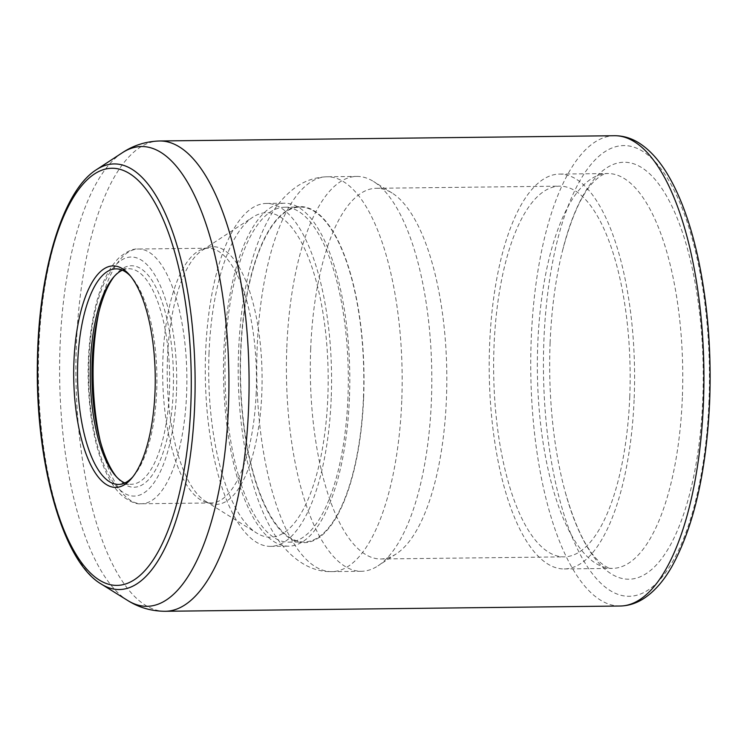 <?xml version="1.0" encoding="UTF-8"?>
<svg xmlns="http://www.w3.org/2000/svg" width="747" height="747" viewBox="0 0 747 747"><rect width="100%" height="100%" fill="white"/><g stroke="black" fill="none" stroke-linecap="round" stroke-linejoin="round"><path stroke-width="0.56" stroke-dasharray="3.73 2.8" d="M240.823 351.912A167.477 61.656 -90.7 0 0 304.076 541.977A167.477 61.656 -90.7 0 0 363.462 397.115A167.477 61.656 -90.7 0 0 300.21 207.05A167.477 61.656 -90.7 0 0 240.823 351.912M310.696 348.616A185.359 68.238 -90.7 0 0 380.709 558.98A185.359 68.238 -90.7 0 0 396.246 553.891A185.359 68.238 -90.7 0 0 446.435 398.646A185.359 68.238 -90.7 0 0 392.082 193.006A185.359 68.238 -90.7 0 0 376.423 188.281A185.359 68.238 -90.7 0 0 310.696 348.616M286.82 347.206A197.441 72.683 89.3 0 1 356.833 176.423A197.441 72.683 89.3 0 1 373.5 181.465A197.441 72.683 89.3 0 1 431.402 400.504A197.441 72.683 89.3 0 1 377.945 565.871A197.441 72.683 89.3 0 1 361.389 571.287A197.441 72.683 89.3 0 1 286.82 347.206M550.119 342.63A208.497 76.754 -90.7 0 0 565.106 491.573A208.497 76.754 -90.7 0 0 646.818 573.21A208.497 76.754 -90.7 0 0 702.796 398.907A208.497 76.754 -90.7 0 0 652.448 176.572A208.497 76.754 -90.7 0 0 562.332 251.422A208.497 76.754 -90.7 0 0 550.119 342.63M634.184 398.16A197.441 72.683 -90.7 0 0 559.624 174.079A197.441 72.683 -90.7 0 0 489.612 344.871A197.441 72.683 -90.7 0 0 564.181 568.943A197.441 72.683 -90.7 0 0 634.184 398.16M256.193 392.773A127.382 46.893 89.3 0 1 211.028 502.955A127.382 46.893 89.3 0 1 206.041 502.292A127.382 46.893 89.3 0 1 162.669 376.124A127.382 46.893 89.3 0 1 203.119 248.984A127.382 46.893 89.3 0 1 208.086 248.209A127.382 46.893 89.3 0 1 256.193 392.773M209.029 353.004A162.248 59.732 -90.7 0 0 256.604 533.003A162.248 59.732 -90.7 0 0 328.157 374.21A162.248 59.732 -90.7 0 0 252.953 217.116A162.248 59.732 -90.7 0 0 209.029 353.004M167.477 358.13A128.848 47.434 -90.7 0 0 205.266 501.078A128.848 47.434 -90.7 0 0 211.102 503.702A128.848 47.434 -90.7 0 0 261.833 392.913A128.848 47.434 -90.7 0 0 208.142 247.462A128.848 47.434 -90.7 0 0 202.362 250.217A128.848 47.434 -90.7 0 0 167.477 358.13M132.919 476.745A107.783 39.675 -90.7 0 0 134.058 475.437A107.783 39.675 -90.7 0 0 156.674 391.195A107.783 39.675 -90.7 0 0 131.771 277.501A107.783 39.675 -90.7 0 0 130.604 276.222M122.359 270.199A107.783 39.675 89.3 0 1 128.717 268.724A107.783 39.675 89.3 0 1 169.429 391.045A107.783 39.675 89.3 0 1 131.211 484.28A107.783 39.675 89.3 0 1 124.814 482.954M114.244 276.409A110.724 40.758 89.3 0 1 115.383 274.989A110.724 40.758 89.3 0 1 156.394 288.155A110.724 40.758 89.3 0 1 173.229 391.409A110.724 40.758 89.3 0 1 117.727 478.323A110.724 40.758 89.3 0 1 116.56 476.931M347.971 397.292A167.477 61.656 89.3 0 1 288.585 542.163A167.477 61.656 89.3 0 1 225.006 375.405A167.477 61.656 89.3 0 1 284.719 207.227A167.477 61.656 89.3 0 1 347.971 397.292M349.437 397.834A171.474 63.121 89.3 0 1 288.631 546.16A171.474 63.121 89.3 0 1 223.53 375.424A171.474 63.121 89.3 0 1 284.672 203.231A171.474 63.121 89.3 0 1 349.437 397.834M331.22 398.048A171.474 63.121 89.3 0 1 270.414 546.365A171.474 63.121 89.3 0 1 205.313 375.629A171.474 63.121 89.3 0 1 266.455 203.436A171.474 63.121 89.3 0 1 331.22 398.048M629.768 396.526A185.359 68.238 89.3 0 1 564.041 556.86A185.359 68.238 89.3 0 1 493.664 372.305A185.359 68.238 89.3 0 1 559.755 186.162A185.359 68.238 89.3 0 1 629.768 396.526M363.668 397.189A168.047 61.861 89.3 0 1 265.587 507.372A168.047 61.861 89.3 0 1 277.165 218.983A168.047 61.861 89.3 0 1 363.668 397.189M708.968 401.186A225.37 82.964 89.3 0 1 577.431 548.942A225.37 82.964 89.3 0 1 592.969 162.183A225.37 82.964 89.3 0 1 708.968 401.186M620.057 606.022A235.165 86.568 89.3 0 1 530.781 371.875A235.165 86.568 89.3 0 1 614.632 135.721M159.774 140.978A235.165 86.568 -90.7 0 0 76.39 344.386A235.165 86.568 -90.7 0 0 165.208 611.279M682.347 397.6A197.441 72.683 89.3 0 1 612.335 568.392A197.441 72.683 89.3 0 1 537.382 371.801A197.441 72.683 89.3 0 1 607.778 173.528A197.441 72.683 89.3 0 1 682.347 397.6M401.755 400.84A197.441 72.683 89.3 0 1 331.752 571.632A197.441 72.683 89.3 0 1 256.791 375.041A197.441 72.683 89.3 0 1 327.186 176.768A197.441 72.683 89.3 0 1 401.755 400.84M98.725 312.732A127.382 46.893 89.3 0 1 138.512 249.012A127.382 46.893 89.3 0 1 186.619 393.576A127.382 46.893 89.3 0 1 141.454 503.758A127.382 46.893 89.3 0 1 100.21 440.973M122.34 152.743A229.917 84.635 -90.7 0 0 60.096 345.31A229.917 84.635 -90.7 0 0 127.513 600.373M101.237 584.042A212.83 78.351 89.3 0 1 38.414 377.562A212.83 78.351 89.3 0 1 96.447 169.681M176.46 392.605A119.548 44.008 89.3 0 1 106.69 470.983A119.548 44.008 89.3 0 1 114.926 265.829A119.548 44.008 89.3 0 1 176.46 392.605M392.082 193.006L373.5 181.465M396.246 553.891L377.945 565.871M564.181 568.943L612.335 568.392C609.244 568.934 604.575 566.385 598.328 560.754C586.059 548.98 574.985 525.916 565.106 491.573M559.624 174.079L607.778 173.528C604.668 173.052 600.065 175.713 593.949 181.484C581.95 193.538 571.418 216.845 562.332 251.422M361.389 571.287L331.752 571.632C308.67 572.305 286.717 556.347 271.422 529.306C260.955 510.659 252.916 487.94 247.285 461.16C237.621 413.717 235.669 364.779 241.44 314.338C245.94 276.689 254.755 245.389 267.884 220.43C274.877 207.087 283.776 196.302 294.579 188.095C304.16 180.942 315.029 177.16 327.186 176.768L356.833 176.423M208.086 248.209L138.512 249.012C133.321 248.387 126.794 251.328 118.95 257.846C108.511 268.257 100.593 284.906 95.186 307.792C87.651 341.09 86.157 376.563 90.714 414.24C93.963 439.068 99.622 459.62 107.699 475.876C111.845 484.14 116.569 490.695 121.864 495.541C129.838 501.76 136.365 504.505 141.454 503.758L211.028 502.955M205.266 501.078L256.604 533.003M202.362 250.217L252.953 217.116M118.456 484.429L131.211 484.28M115.962 268.873L128.717 268.724M288.585 542.163L304.076 541.977M284.719 207.227L300.21 207.05M131.771 277.501L129.436 274.821M134.058 475.437L131.789 478.164M115.393 475.652L117.727 478.323M113.114 277.716L115.383 274.989M206.041 502.292L211.102 503.702M203.119 248.984L208.142 247.462M270.414 546.365L288.631 546.16M266.455 203.436L284.672 203.231M380.709 558.98L564.041 556.86M376.423 188.281L559.755 186.162"/><path stroke-width="1.12" d="M73.934 361.735A110.724 40.758 -90.7 0 0 90.77 464.998A110.724 40.758 -90.7 0 0 131.789 478.164A110.724 40.758 -90.7 0 0 155.236 376.208A110.724 40.758 -90.7 0 0 129.436 274.821A110.724 40.758 -90.7 0 0 73.934 361.735M130.604 276.222A107.783 39.675 -90.7 0 0 115.962 268.873A107.783 39.675 -90.7 0 0 77.744 362.099A107.783 39.675 -90.7 0 0 118.456 484.429A107.783 39.675 -90.7 0 0 132.919 476.745M124.814 482.954A107.783 39.675 89.3 0 1 115.393 475.652A107.783 39.675 89.3 0 1 90.284 376.964A107.783 39.675 89.3 0 1 113.114 277.716A107.783 39.675 89.3 0 1 122.359 270.199M116.56 476.931A110.724 40.758 89.3 0 1 91.937 376.946A110.724 40.758 89.3 0 1 114.244 276.409M703.45 402.614A235.165 86.568 89.3 0 1 620.057 606.022C628.601 605.854 636.687 603.231 644.334 598.16C654.54 591.297 663.644 580.914 671.637 567.01C693.739 527.008 706.419 471.899 709.65 401.681C711.508 351.865 707.82 304.767 698.576 260.395C690.975 224.67 680.48 195.714 667.09 173.537C658.779 159.821 649.442 149.652 639.077 143.022C631.318 138.13 623.166 135.693 614.632 135.721A235.165 86.568 89.3 0 1 703.45 402.614M101.237 584.042C62.459 561.557 35.23 462.384 37.397 361.361C38.648 271.516 62.449 190.915 96.447 169.681A212.83 78.351 89.3 0 1 194.678 405.378A212.83 78.351 89.3 0 1 101.237 584.042L127.513 600.373C138.858 607.572 151.426 611.205 165.208 611.279A235.165 86.568 -90.7 0 0 248.592 407.862A235.165 86.568 -90.7 0 0 159.774 140.978L614.632 135.721M100.21 440.973A127.382 46.893 89.3 0 1 98.725 312.732M127.513 600.373A229.917 84.635 -90.7 0 0 228.451 407.367A229.917 84.635 -90.7 0 0 122.34 152.743L96.447 169.681M190.84 404.827A208.581 76.782 89.3 0 1 69.107 541.584A208.581 76.782 89.3 0 1 83.477 183.631A208.581 76.782 89.3 0 1 190.84 404.827M165.208 611.279L620.057 606.022M159.774 140.978C145.992 141.37 133.517 145.291 122.34 152.743"/></g></svg>
